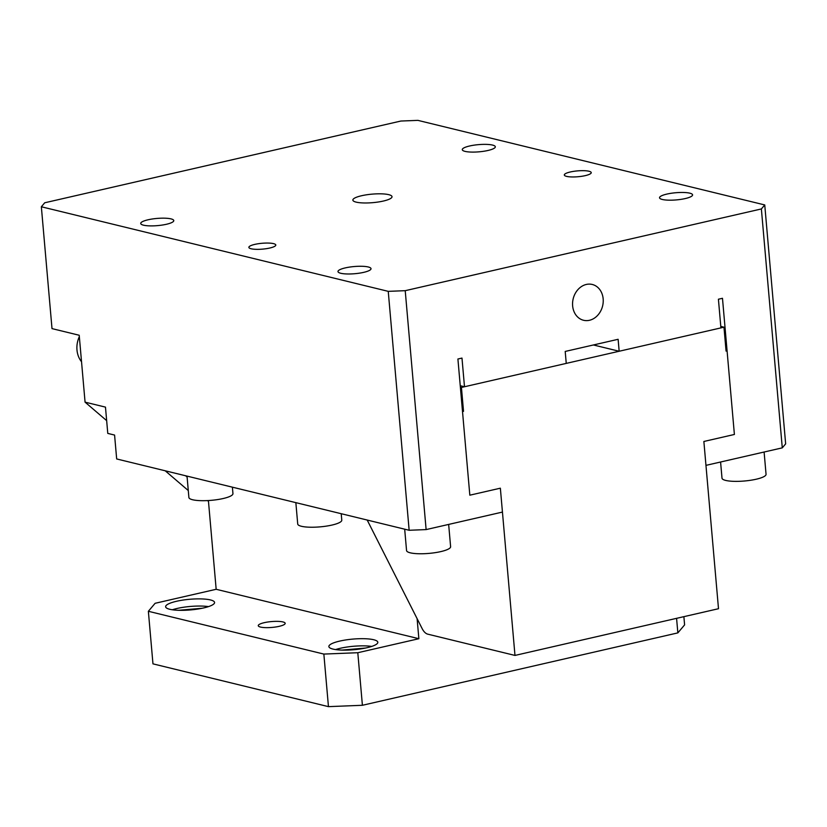 <?xml version="1.0" encoding="UTF-8"?>
<svg xmlns="http://www.w3.org/2000/svg" width="827" height="827" viewBox="0 0 827 827"><rect width="100%" height="100%" fill="white"/><g stroke="black" fill="none" stroke-linecap="round" stroke-linejoin="round"><path stroke-width="1.24" d="M187.109 477.034L185.62 475.773M188.287 490.545L165.214 470.79M106.662 420.643L85.067 402.149L79.216 335.255L52.008 328.619L41.35 206.771L44.72 202.78L400.878 121.042L417.852 120.36L764.748 204.941L761.378 208.942L405.22 290.68L388.245 291.352L41.35 206.771M356.158 202.129A19.652 4.269 175 0 1 352.86 200.113A19.652 4.269 175 0 1 361.554 195.741A19.652 4.269 175 0 1 388.721 194.655A19.652 4.269 175 0 1 392.019 196.681A19.652 4.269 175 0 1 383.325 201.054A19.652 4.269 175 0 1 356.158 202.129M726.023 350.586L727.078 350.844L734.397 434.464L722.478 298.289L718.415 299.219L720.917 327.895L619.165 351.248L593.414 344.973M764.748 204.941L785.65 443.861L782.28 447.852L705.958 465.363L703.87 441.473L734.397 434.464L703.87 441.473L718.498 608.713L514.983 655.429L500.356 488.188L469.829 495.187L457.91 359.011L461.983 358.081L464.495 386.747L460.246 385.713M85.067 402.149L105.474 407.122L107.779 433.41L114.581 435.064L116.669 458.954L409.148 530.272L388.245 291.352M206.967 500.614L208.435 500.976M462.469 411.081L463.523 411.339L462.51 411.567L469.829 495.187L500.356 488.188L502.444 512.078L426.122 529.59L409.148 530.272M619.165 351.248L618.12 339.297L565.203 351.444L566.247 363.394L464.495 386.747M81.532 361.74A22.112 18.173 -76.3 0 1 76.983 349.976A22.112 18.173 -76.3 0 1 79.34 336.62M570.299 171.985A13.511 2.936 175 0 1 588.969 171.241A13.511 2.936 175 0 1 591.243 172.626A13.511 2.936 175 0 1 585.258 175.634A13.511 2.936 175 0 1 566.588 176.378A13.511 2.936 175 0 1 564.314 174.983A13.511 2.936 175 0 1 570.299 171.985M269.809 248.028A13.511 2.936 175 0 1 251.139 248.772A13.511 2.936 175 0 1 248.865 247.387A13.511 2.936 175 0 1 254.85 244.379A13.511 2.936 175 0 1 273.52 243.634A13.511 2.936 175 0 1 275.794 245.03A13.511 2.936 175 0 1 269.809 248.028M685.242 198.563A16.581 3.597 175 0 1 662.324 199.472A16.581 3.597 175 0 1 659.532 197.767A16.581 3.597 175 0 1 666.872 194.087A16.581 3.597 175 0 1 689.79 193.167A16.581 3.597 175 0 1 692.581 194.883A16.581 3.597 175 0 1 685.242 198.563M363.684 272.362A16.581 3.597 175 0 1 340.765 273.272A16.581 3.597 175 0 1 337.985 271.566A16.581 3.597 175 0 1 345.324 267.886A16.581 3.597 175 0 1 368.242 266.976A16.581 3.597 175 0 1 371.023 268.682A16.581 3.597 175 0 1 363.684 272.362M166.434 224.272A16.581 3.597 175 0 1 143.516 225.182A16.581 3.597 175 0 1 140.724 223.476A16.581 3.597 175 0 1 148.064 219.786A16.581 3.597 175 0 1 170.982 218.876A16.581 3.597 175 0 1 173.773 220.582A16.581 3.597 175 0 1 166.434 224.272M469.622 145.986A16.581 3.597 175 0 1 492.541 145.076A16.581 3.597 175 0 1 495.321 146.782A16.581 3.597 175 0 1 487.982 150.473A16.581 3.597 175 0 1 465.063 151.382A16.581 3.597 175 0 1 462.283 149.677A16.581 3.597 175 0 1 469.622 145.986M782.28 447.852L761.378 208.942M720.586 462.014L722.002 478.14A22.112 4.797 -5 0 0 725.713 480.425A22.112 4.797 -5 0 0 756.271 479.205A22.112 4.797 -5 0 0 766.05 474.284L764.107 452.018M426.122 529.59L405.22 290.68M404.682 529.177L406.553 550.544A22.112 4.797 -5 0 0 410.264 552.818A22.112 4.797 -5 0 0 440.822 551.599A22.112 4.797 -5 0 0 450.612 546.688L448.658 524.421M295.849 502.64L297.72 524.008A22.112 4.797 -5 0 0 301.431 526.282A22.112 4.797 -5 0 0 331.989 525.062A22.112 4.797 -5 0 0 341.778 520.152L341.21 513.701M187.026 476.114L188.887 497.472A22.112 4.797 -5 0 0 192.598 499.746A22.112 4.797 -5 0 0 223.166 498.526A22.112 4.797 -5 0 0 232.945 493.616L232.387 487.165M572.635 305.876A18.421 15.144 -76.3 0 1 586.333 284.447A18.421 15.144 -76.3 0 1 592.266 284.467A18.421 15.144 -76.3 0 1 603.162 298.867A18.421 15.144 -76.3 0 1 589.465 320.287A18.421 15.144 -76.3 0 1 583.531 320.266A18.421 15.144 -76.3 0 1 572.635 305.876M367.188 520.038L422.152 628.613A12.281 6.471 -102.9 0 0 427.735 634.154L514.983 655.429M720.793 326.417L723.976 327.192L726.065 351.082L727.078 350.844M463.523 411.339L461.435 387.45L723.976 327.192M460.381 387.191L461.435 387.45M216.167 589.289L155.114 603.297L148.364 611.287L323.853 654.074L357.802 652.72L418.865 638.713L216.167 589.289L208.404 500.542M418.865 638.713L417.108 618.637M339.742 641.09A24.572 5.334 -5 0 0 328.867 646.549A24.572 5.334 -5 0 0 332.992 649.081A24.572 5.334 -5 0 0 366.95 647.727A24.572 5.334 -5 0 0 377.815 642.269A24.572 5.334 -5 0 0 373.701 639.736A24.572 5.334 -5 0 0 339.742 641.09M371.726 646.414A24.572 5.334 -5 0 0 340.373 648.265A24.572 5.334 -5 0 0 335.586 649.577M176.492 601.291A24.572 5.334 -5 0 0 165.627 606.749A24.572 5.334 -5 0 0 169.752 609.282A24.572 5.334 -5 0 0 203.7 607.928A24.572 5.334 -5 0 0 214.575 602.469A24.572 5.334 -5 0 0 210.451 599.937A24.572 5.334 -5 0 0 176.492 601.291M208.487 606.604A24.572 5.334 -5 0 0 177.123 608.455A24.572 5.334 -5 0 0 172.347 609.768M341.954 650.094L365.544 648.037M178.715 610.295L202.305 608.227M279.206 626.328A13.511 2.936 -5 0 0 285.181 623.331A13.511 2.936 -5 0 0 282.917 621.935A13.511 2.936 -5 0 0 264.237 622.679A13.511 2.936 -5 0 0 258.262 625.688A13.511 2.936 -5 0 0 260.526 627.073A13.511 2.936 -5 0 0 279.206 626.328M676.579 618.338L677.851 632.882L362.402 705.286L328.453 706.64L323.853 654.074M362.402 705.286L357.802 652.72M328.453 706.64L152.964 663.854L148.364 611.287M677.851 632.882L684.601 624.892L683.877 616.663"/></g></svg>
